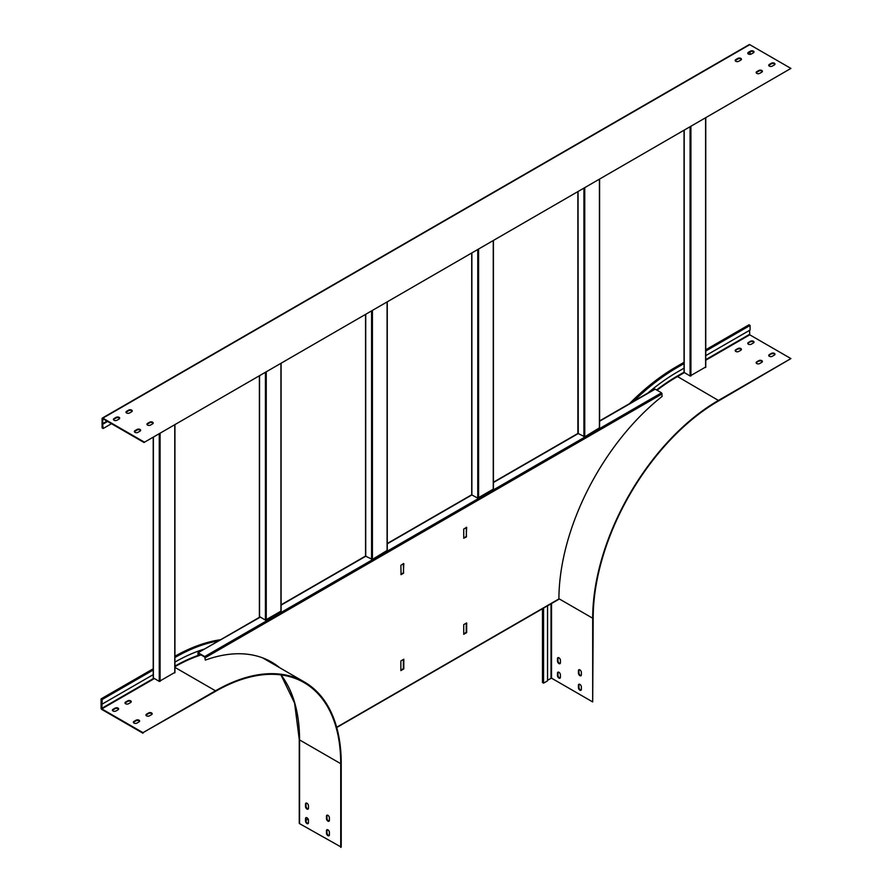 <?xml version="1.0" encoding="UTF-8"?>
<svg xmlns="http://www.w3.org/2000/svg" width="892" height="892" viewBox="0 0 892 892"><rect width="100%" height="100%" fill="white"/><g stroke="black" fill="none" stroke-linecap="round" stroke-linejoin="round"><path stroke-width="1.34" d="M204.513 649.019A183.908 106.181 120 0 0 174.932 662.098M218.741 640.813A189.539 109.437 120 0 0 174.932 657.504M308.141 819.079L306.023 820.294M329.193 835.57A2.074 1.193 60 0 1 327.721 834.734A2.074 1.193 60 0 1 326.974 832.838L326.974 830.419A2.074 1.193 60 0 1 327.186 829.66M308.242 823.472A2.074 1.193 60 0 1 306.77 822.636A2.074 1.193 60 0 1 306.023 820.74L306.023 818.321A2.074 1.193 60 0 1 306.235 817.563M262.582 657.85A177.809 102.658 120 0 1 263.24 658.229L304.395 681.99A177.809 102.658 120 0 1 341.223 763.385L341.223 847.11L299.567 823.639A1.07 0.613 180 0 1 299.255 823.204L299.255 739.479L294.583 703.086L280.969 674.921M308.242 808.955A2.074 1.193 60 0 1 306.77 808.119A2.074 1.193 60 0 1 306.023 806.212L306.023 803.792A2.074 1.193 60 0 1 306.235 803.045M329.193 821.053A2.074 1.193 60 0 1 327.721 820.216A2.074 1.193 60 0 1 326.974 818.321L326.974 815.901A2.074 1.193 60 0 1 327.186 815.143M329.404 832.403L329.404 834.823A2.074 1.193 60 0 1 328.981 835.771A2.074 1.193 60 0 1 327.375 835.213A2.074 1.193 60 0 1 326.472 833.128L326.472 830.708A2.074 1.193 60 0 1 326.907 829.75A2.074 1.193 60 0 1 328.501 830.307A2.074 1.193 60 0 1 329.404 832.403M308.454 820.294L308.454 822.714A2.074 1.193 60 0 1 308.019 823.673A2.074 1.193 60 0 1 306.424 823.115A2.074 1.193 60 0 1 305.521 821.03L305.521 818.611A2.074 1.193 60 0 1 305.945 817.652A2.074 1.193 60 0 1 307.55 818.209A2.074 1.193 60 0 1 308.454 820.294M304.395 681.99A177.809 102.658 120 0 0 215.496 690.798L142.988 732.655L215.496 691.378A177.095 102.246 120 0 1 304.049 682.603A177.095 102.246 120 0 1 340.722 763.675L340.722 847.4M308.454 805.777L308.454 808.197A2.074 1.193 60 0 1 308.019 809.156A2.074 1.193 60 0 1 306.424 808.598A2.074 1.193 60 0 1 305.521 806.513L305.521 804.093A2.074 1.193 60 0 1 305.945 803.134A2.074 1.193 60 0 1 307.55 803.692A2.074 1.193 60 0 1 308.454 805.777M329.404 817.875L329.404 820.294A2.074 1.193 60 0 1 328.981 821.253A2.074 1.193 60 0 1 327.375 820.696A2.074 1.193 60 0 1 326.472 818.611L326.472 816.191A2.074 1.193 60 0 1 326.907 815.232A2.074 1.193 60 0 1 328.501 815.79A2.074 1.193 60 0 1 329.404 817.875M142.988 732.655L101.833 708.895L102.167 699.506L101.086 698.882L101.086 708.17A1.07 0.613 60 0 0 101.833 709.474L142.988 733.235M153.212 668.777L101.086 698.882M220.67 639.698A189.539 109.437 120 0 0 174.932 656.244M149.488 715.841L151.584 714.626A2.074 1.193 -0 0 0 152.186 713.79A2.074 1.193 -0 0 0 150.915 712.675A2.074 1.193 -0 0 0 148.652 712.942L146.556 714.146A2.074 1.193 -0 0 0 145.942 714.994A2.074 1.193 -0 0 0 147.225 716.098A2.074 1.193 -0 0 0 149.488 715.841M136.911 723.1L139.007 721.884A2.074 1.193 -0 0 0 139.62 721.048A2.074 1.193 -0 0 0 138.338 719.933A2.074 1.193 -0 0 0 136.075 720.201L133.978 721.405A2.074 1.193 -0 0 0 133.376 722.252A2.074 1.193 -0 0 0 134.659 723.356A2.074 1.193 -0 0 0 136.911 723.1M128.537 703.743L130.633 702.528A2.074 1.193 -0 0 0 131.236 701.681A2.074 1.193 -0 0 0 129.953 700.577A2.074 1.193 -0 0 0 127.69 700.844L125.605 702.049A2.074 1.193 -0 0 0 124.991 702.896A2.074 1.193 -0 0 0 126.274 704A2.074 1.193 -0 0 0 128.537 703.743M115.96 711.002L118.056 709.787A2.074 1.193 -0 0 0 118.658 708.939A2.074 1.193 -0 0 0 117.387 707.835A2.074 1.193 -0 0 0 115.124 708.103L113.028 709.307A2.074 1.193 -0 0 0 112.414 710.155A2.074 1.193 -0 0 0 113.697 711.258A2.074 1.193 -0 0 0 115.96 711.002M146.009 715.284A2.074 1.193 180 0 1 146.556 714.726L148.652 713.522A2.074 1.193 180 0 1 150.67 713.21A2.074 1.193 180 0 1 152.131 714.079M133.432 722.542A2.074 1.193 180 0 1 133.978 721.985L136.075 720.781A2.074 1.193 180 0 1 138.093 720.468A2.074 1.193 180 0 1 139.553 721.338M125.058 703.186A2.074 1.193 180 0 1 125.605 702.628L127.69 701.424A2.074 1.193 180 0 1 129.719 701.112A2.074 1.193 180 0 1 131.18 701.982M112.481 710.445A2.074 1.193 180 0 1 113.028 709.887L115.124 708.683A2.074 1.193 180 0 1 117.142 708.371A2.074 1.193 180 0 1 118.603 709.24M153.212 674.642L102.167 704.1M153.212 670.037L102.167 699.506M260.263 617.141L197.912 652.832L198.147 655.932A178.634 103.138 -60 0 1 199.117 655.587L200.655 654.695M259.382 375.878L259.382 616.483L265.415 620.118L265.415 372.388M265.415 620.118L280.924 611.165M365.72 314.486L365.72 556.251L372.421 559.407L387.095 550.453M198.358 652.877L204.725 656.557L205.35 660.102A178.634 103.138 -60 0 1 271.625 662.109A178.634 103.138 -60 0 1 279.809 667.796M654.538 389.503L655.174 389.146L661.541 392.815L662.165 396.36A178.634 103.138 120 0 0 558.905 598.945L558.28 599.312M599.424 427.859L584.751 436.812L578.261 433.545L493.432 482.516M493.254 489.15L477.755 498.104L477.755 249.805M471.879 253.183L471.879 494.96L477.755 498.104M205.35 660.102L204.725 657.047L198.358 653.368L198.147 655.932M140.557 430.591A2.074 1.193 0 0 0 139.107 429.721A2.074 1.193 0 0 0 137.078 430.033L134.982 431.237A2.074 1.193 0 0 0 134.447 431.795M119.606 418.482A2.074 1.193 0 0 0 118.145 417.623A2.074 1.193 0 0 0 116.127 417.935L114.031 419.14A2.074 1.193 0 0 0 113.485 419.697M756.215 72.821A2.074 1.193 180 0 1 756.762 72.263L758.858 71.048A2.074 1.193 180 0 1 760.876 70.747A2.074 1.193 180 0 1 762.337 71.605M768.793 65.562A2.074 1.193 180 0 1 769.339 65.004L771.424 63.789A2.074 1.193 180 0 1 773.453 63.488A2.074 1.193 180 0 1 774.914 64.347M735.264 60.723A2.074 1.193 180 0 1 735.811 60.165L737.907 58.95A2.074 1.193 180 0 1 739.925 58.649A2.074 1.193 180 0 1 741.386 59.508M747.831 53.464A2.074 1.193 180 0 1 748.377 52.907L750.473 51.691A2.074 1.193 180 0 1 752.491 51.39A2.074 1.193 180 0 1 753.952 52.249M144.002 442.488L790.914 68.416L144.002 442.488L102.848 418.727L102.591 423.667L106.995 421.124M132.183 411.223A2.074 1.193 0 0 0 130.723 410.365A2.074 1.193 0 0 0 128.704 410.677L126.608 411.881A2.074 1.193 0 0 0 126.062 412.438M153.134 423.321A2.074 1.193 0 0 0 151.673 422.462A2.074 1.193 0 0 0 149.655 422.775L147.559 423.979A2.074 1.193 0 0 0 147.013 424.536M578.049 191.891L578.261 433.545M466.237 536.304L466.661 527.35L463.728 529.045L463.728 538.244L466.449 536.906L466.237 527.35M466.661 622.928L463.728 624.623L463.728 634.301L466.661 632.606L466.661 622.928M403.374 563.644L403.585 573.199L401.077 574.66L400.865 565.338L403.585 563.521M403.797 563.644L403.374 572.597M400.865 660.916L403.797 659.221L403.797 668.9L400.865 670.594L400.865 660.916M271.413 661.987A178.634 103.138 -60 0 1 279.386 667.551M463.728 537.999L466.037 536.672M463.728 633.822L466.237 632.361L466.237 623.173M403.173 572.965L400.865 574.292M403.374 659.467L403.374 668.654L400.865 670.115M543.562 608.11L543.562 683.149L542.481 682.525L542.481 608.734M547.543 605.813L547.543 680.852L543.562 683.149M684.041 368.162L677.597 371.886A183.908 106.181 120 0 0 647.759 393.127M629.429 403.708A189.539 109.437 120 0 1 676.504 366.668L677.597 367.292L684.041 363.568M677.597 367.292A189.539 109.437 120 0 0 633.532 401.333M153.212 437.169L153.212 677.775L159.255 681.41L159.255 433.679M159.255 681.41L174.765 672.457M102.591 423.667L103.182 428.506L111.478 423.711M103.182 424.001L107.575 421.459M140.022 431.137L137.925 432.352A2.074 1.193 180 0 1 135.662 432.609A2.074 1.193 180 0 1 134.38 431.505A2.074 1.193 180 0 1 134.982 430.658L137.078 429.453A2.074 1.193 180 0 1 139.342 429.186A2.074 1.193 180 0 1 140.624 430.29A2.074 1.193 180 0 1 140.022 431.137M119.06 419.039L116.964 420.255A2.074 1.193 180 0 1 114.7 420.511A2.074 1.193 180 0 1 113.429 419.407A2.074 1.193 180 0 1 114.031 418.56L116.127 417.344A2.074 1.193 180 0 1 118.391 417.088A2.074 1.193 180 0 1 119.673 418.192A2.074 1.193 180 0 1 119.06 419.039M761.79 72.163A2.074 1.193 0 0 0 762.392 71.315A2.074 1.193 0 0 0 761.121 70.212A2.074 1.193 0 0 0 758.858 70.468L756.762 71.683A2.074 1.193 0 0 0 756.148 72.531A2.074 1.193 0 0 0 757.431 73.635A2.074 1.193 0 0 0 759.694 73.378L761.79 72.163M774.367 64.904A2.074 1.193 0 0 0 774.97 64.057A2.074 1.193 0 0 0 773.687 62.953A2.074 1.193 0 0 0 771.424 63.209L769.339 64.425A2.074 1.193 0 0 0 768.726 65.272A2.074 1.193 0 0 0 770.008 66.376A2.074 1.193 0 0 0 772.271 66.12L774.367 64.904M740.839 60.065A2.074 1.193 0 0 0 741.442 59.218A2.074 1.193 0 0 0 740.159 58.114A2.074 1.193 0 0 0 737.907 58.37L735.811 59.586A2.074 1.193 0 0 0 735.198 60.433A2.074 1.193 0 0 0 736.48 61.537A2.074 1.193 0 0 0 738.743 61.28L740.839 60.065M753.406 52.806A2.074 1.193 0 0 0 754.019 51.959A2.074 1.193 0 0 0 752.736 50.855A2.074 1.193 0 0 0 750.473 51.112L748.377 52.327A2.074 1.193 0 0 0 747.775 53.174A2.074 1.193 0 0 0 749.057 54.278A2.074 1.193 0 0 0 751.309 54.022L753.406 52.806M103.182 428.506L102.089 427.87L102.089 418.582A1.07 0.613 60 0 1 102.312 418.092L749.224 44.6A1.07 0.613 60 0 1 749.759 44.656L790.914 68.416M102.312 418.092A1.07 0.613 60 0 1 102.848 418.147L144.002 441.908M131.637 411.781L129.541 412.996A2.074 1.193 180 0 1 127.277 413.252A2.074 1.193 180 0 1 125.995 412.149A2.074 1.193 180 0 1 126.608 411.301L128.704 410.086A2.074 1.193 180 0 1 130.957 409.829A2.074 1.193 180 0 1 132.239 410.933A2.074 1.193 180 0 1 131.637 411.781M152.588 423.878L150.492 425.094A2.074 1.193 180 0 1 148.228 425.35A2.074 1.193 180 0 1 146.957 424.246A2.074 1.193 180 0 1 147.559 423.399L149.655 422.184A2.074 1.193 180 0 1 151.919 421.927A2.074 1.193 180 0 1 153.201 423.031A2.074 1.193 180 0 1 152.588 423.878M750.094 51.914L750.094 54.356M771.424 353.377L769.339 354.592A2.074 1.193 -0 0 0 768.726 355.44A2.074 1.193 -0 0 0 770.008 356.544A2.074 1.193 -0 0 0 772.271 356.287L774.367 355.072A2.074 1.193 -0 0 0 774.97 354.224A2.074 1.193 -0 0 0 773.687 353.12A2.074 1.193 -0 0 0 771.424 353.377L769.339 355.172A2.074 1.193 0 0 0 768.793 355.73M750.473 341.279L748.377 342.495A2.074 1.193 -0 0 0 747.775 343.342A2.074 1.193 -0 0 0 749.057 344.446A2.074 1.193 -0 0 0 751.309 344.189L753.406 342.974A2.074 1.193 -0 0 0 754.019 342.127A2.074 1.193 -0 0 0 752.736 341.023A2.074 1.193 -0 0 0 750.473 341.279L748.377 343.074A2.074 1.193 0 0 0 747.831 343.632M656.59 389.96A178.166 102.859 120 0 1 677.006 376.246L718.417 400.441L790.914 358.584L718.417 401.021A177.095 102.246 120 0 0 593.191 617.922L592.689 701.926L592.689 618.212L558.905 598.71M749.514 330.363L749.759 334.823L790.914 358.584M737.907 348.538L735.811 349.753A2.074 1.193 -0 0 0 735.198 350.601A2.074 1.193 -0 0 0 736.48 351.704A2.074 1.193 -0 0 0 738.743 351.448L740.839 350.233A2.074 1.193 -0 0 0 741.442 349.385A2.074 1.193 -0 0 0 740.159 348.281A2.074 1.193 -0 0 0 737.907 348.538L735.811 350.333A2.074 1.193 0 0 0 735.264 350.89M758.858 360.636L756.762 361.851A2.074 1.193 -0 0 0 756.148 362.698A2.074 1.193 -0 0 0 757.431 363.802A2.074 1.193 -0 0 0 759.694 363.546L761.79 362.33A2.074 1.193 -0 0 0 762.392 361.483A2.074 1.193 -0 0 0 761.121 360.379A2.074 1.193 -0 0 0 758.858 360.636L756.762 362.431A2.074 1.193 0 0 0 756.215 362.988M774.914 354.514A2.074 1.193 0 0 0 773.453 353.656A2.074 1.193 0 0 0 771.424 353.957M753.952 342.417A2.074 1.193 0 0 0 752.491 341.558A2.074 1.193 0 0 0 750.473 341.859M741.386 349.675A2.074 1.193 0 0 0 739.925 348.817A2.074 1.193 0 0 0 737.907 349.118M762.337 361.773A2.074 1.193 0 0 0 760.876 360.914A2.074 1.193 0 0 0 758.858 361.215M592.689 701.926L551.524 678.165L547.543 680.183M676.504 366.668L684.041 362.308M705.762 349.775L749.012 324.8L750.094 325.435L750.094 330.029L705.762 355.629M718.417 400.441A177.809 102.658 120 0 0 592.689 618.212M581.372 674.831L581.372 672.412A2.074 1.193 -120 0 0 580.458 670.327A2.074 1.193 -120 0 0 578.863 669.769A2.074 1.193 -120 0 0 578.44 670.717L578.44 673.137A2.074 1.193 -120 0 0 579.343 675.222A2.074 1.193 -120 0 0 580.937 675.779A2.074 1.193 -120 0 0 581.372 674.831M581.372 689.349L581.372 686.929A2.074 1.193 -120 0 0 580.458 684.844A2.074 1.193 -120 0 0 578.863 684.287A2.074 1.193 -120 0 0 578.44 685.234L578.44 687.654A2.074 1.193 -120 0 0 579.343 689.739A2.074 1.193 -120 0 0 580.937 690.297A2.074 1.193 -120 0 0 581.372 689.349M560.41 662.734L560.41 660.314A2.074 1.193 -120 0 0 559.507 658.229A2.074 1.193 -120 0 0 557.913 657.672A2.074 1.193 -120 0 0 557.478 658.619L557.478 661.039A2.074 1.193 -120 0 0 558.381 663.124A2.074 1.193 -120 0 0 559.986 663.681A2.074 1.193 -120 0 0 560.41 662.734M560.41 677.251L560.41 674.831A2.074 1.193 -120 0 0 559.507 672.746A2.074 1.193 -120 0 0 557.913 672.189A2.074 1.193 -120 0 0 557.478 673.137L557.478 675.556A2.074 1.193 -120 0 0 558.381 677.641A2.074 1.193 -120 0 0 559.986 678.199A2.074 1.193 -120 0 0 560.41 677.251M581.16 675.578A2.074 1.193 60 0 1 579.677 674.753A2.074 1.193 60 0 1 578.941 672.847L578.941 670.427A2.074 1.193 60 0 1 579.142 669.68M581.16 690.096A2.074 1.193 60 0 1 579.677 689.271A2.074 1.193 60 0 1 578.941 687.364L578.941 684.944A2.074 1.193 60 0 1 579.142 684.197M560.209 663.481A2.074 1.193 60 0 1 558.726 662.656A2.074 1.193 60 0 1 557.979 660.749L557.979 658.329A2.074 1.193 60 0 1 558.191 657.582M560.209 677.998A2.074 1.193 60 0 1 558.726 677.173A2.074 1.193 60 0 1 557.979 675.266L557.979 672.847A2.074 1.193 60 0 1 558.191 672.1M705.762 351.024L750.094 325.435M684.041 130.7L684.041 372.377L690.085 376L690.085 127.21M690.085 376L705.594 367.047M340.722 763.675L299.567 739.914L299.567 823.639M101.588 708.46L153.848 678.288M268.615 661.329A178.166 102.859 120 0 0 264.69 658.686M197.723 655.542A178.166 102.859 120 0 0 174.932 666.112M215.496 690.798L174.932 667.383M101.833 708.895L154.349 678.578M113.028 709.307L113.028 709.887M115.124 708.103L115.124 708.683M281.047 674.921A177.095 102.246 120 0 1 299.567 739.914A1.07 0.613 180 0 1 299.255 739.479M201.057 654.929A177.809 102.658 120 0 0 199.15 655.564M198.124 655.921A177.809 102.658 120 0 0 174.932 666.692M125.605 702.049L125.605 702.628M127.69 700.844L127.69 701.424M133.978 721.405L133.978 721.985M136.075 720.201L136.075 720.781M146.556 714.146L146.556 714.726M148.652 712.942L148.652 713.522M259.55 616.729L259.55 375.777M266.262 620.118L266.262 371.908M280.924 363.434L280.924 611.644M472.091 494.837L387.262 543.819M365.932 556.14L281.103 605.111M661.541 392.815L204.725 656.557M655.174 389.146L599.591 421.225M662.165 393.907L205.35 657.649M336.663 727.259L558.905 598.945M493.254 240.851L493.254 489.641M478.591 498.104L478.591 249.314M599.424 179.548L599.424 428.35M584.751 436.812L584.751 188.022M583.914 436.812L583.914 188.502M153.391 678.02L153.391 437.069M160.092 681.41L160.092 433.2M174.765 424.726L174.765 672.936M102.848 418.147L749.759 44.656M750.473 51.691L750.473 51.112M748.377 52.907L748.377 52.327M737.907 58.95L737.907 58.37M735.811 60.165L735.811 59.586M771.424 63.789L771.424 63.209M769.339 65.004L769.339 64.425M758.858 71.048L758.858 70.468M756.762 72.263L756.762 71.683M114.031 419.14L114.031 418.56M116.127 417.935L116.127 417.344M126.608 411.881L126.608 411.301M128.704 410.677L128.704 410.086M134.982 431.237L134.982 430.658M137.078 430.033L137.078 429.453M147.559 423.979L147.559 423.399M149.655 422.775L149.655 422.184M657.058 390.228A177.809 102.658 120 0 1 677.262 376.68L684.253 372.644M705.762 360.223L749.759 334.823M551.022 678.165L551.022 603.795M677.006 376.246L684.041 372.187M705.762 359.643L749.514 334.388M551.524 678.165L551.524 603.505M748.377 342.495L748.377 343.074M735.811 349.753L735.811 350.333M769.339 354.592L769.339 355.172M756.762 361.851L756.762 362.431M684.22 372.611L684.22 130.6M705.594 118.257L705.594 367.537M690.921 376L690.921 126.731M371.585 559.407L371.585 311.096M372.421 559.407L372.421 310.606M387.095 302.143L387.095 550.933M281.103 611.399L281.103 363.334M387.262 543.518L471.723 494.759L471.712 253.283M197.912 652.832L260.007 616.985M281.103 604.809L365.553 556.05L365.542 314.586M493.432 482.215L577.882 433.456M599.591 420.924L654.728 389.102M558.715 599.357L336.73 727.515M493.432 489.396L493.432 240.751M599.591 428.104L599.591 179.448M174.932 672.702L174.932 424.625M705.762 367.292L705.762 118.157M577.871 191.992L577.871 433.467M387.262 550.687L387.262 302.042"/></g></svg>
